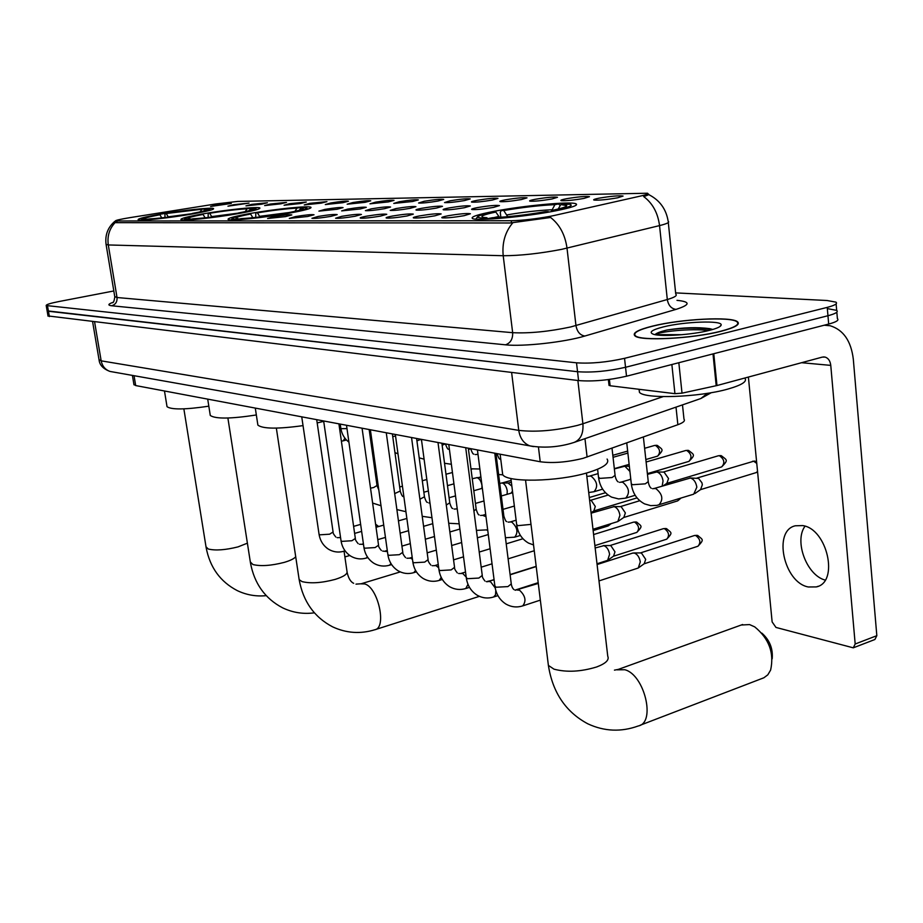 <?xml version="1.0" encoding="UTF-8"?>
<svg xmlns="http://www.w3.org/2000/svg" width="923" height="923" viewBox="0 0 923 923"><rect width="100%" height="100%" fill="white"/><g stroke="black" fill="none" stroke-linecap="round" stroke-linejoin="round"><path stroke-width="1.38" d="M289.568 213.121C304.867 210.306 311.986 208.356 310.924 207.271C308.801 205.564 274.8 209.071 250.341 213.455C234.788 216.259 227.37 218.255 228.108 219.432C229.585 221.22 264.67 217.643 289.568 213.121M238.526 213.559C253.583 210.836 260.69 208.967 259.859 207.952C258.105 206.406 226.458 209.729 203.048 213.871C187.761 216.582 180.389 218.497 180.92 219.605C182.108 221.208 214.713 217.828 238.526 213.559M192.342 213.963C207.144 211.332 214.217 209.533 213.571 208.575C212.128 207.167 182.546 210.329 160.094 214.24C145.096 216.882 137.769 218.705 138.127 219.743C139.085 221.208 169.52 217.99 192.342 213.963M555.773 210.802C571.775 207.594 578.536 205.275 576.067 203.833C571.256 201.145 523.468 205.598 494.07 211.332C477.629 214.54 470.43 216.928 472.461 218.497C476.003 221.312 525.775 216.79 555.773 210.802M566.422 198.733C578.121 196.784 585.805 196.103 589.462 196.68L583.959 198.41C573.437 200.21 565.834 200.949 561.161 200.626C560.076 200.268 561.83 199.633 566.422 198.733M535.236 199.287C546.612 197.395 554.031 196.737 557.492 197.28L551.931 198.987C541.663 200.729 534.313 201.445 529.894 201.145C528.879 200.799 530.656 200.176 535.236 199.287M505.504 199.818C516.592 197.983 523.768 197.337 527.021 197.857L521.426 199.541C511.4 201.226 504.293 201.929 500.104 201.641C499.147 201.306 500.947 200.695 505.504 199.818M477.133 200.326C487.944 198.549 494.89 197.903 497.97 198.399L492.34 200.06C482.544 201.699 475.657 202.391 471.676 202.125C470.788 201.791 472.599 201.191 477.133 200.326M450.043 200.81C460.589 199.08 467.315 198.457 470.222 198.918L464.557 200.556C454.993 202.16 448.313 202.829 444.54 202.575L450.043 200.81M424.13 201.283C434.421 199.599 440.94 198.976 443.709 199.426L438.021 201.029C428.664 202.587 422.192 203.245 418.592 203.014L424.13 201.283M399.336 201.722C409.374 200.083 415.708 199.483 418.338 199.899L412.627 201.491L393.752 203.429L399.336 201.722M375.58 202.149C385.387 200.556 391.548 199.956 394.04 200.36L388.318 201.918L369.973 203.821L375.58 202.149M352.794 202.552C362.381 201.006 368.369 200.418 370.758 200.799L365.012 202.345L347.163 204.202L352.794 202.552M330.93 202.945C340.31 201.433 346.137 200.856 348.409 201.226L342.664 202.737L325.288 204.56L330.93 202.945M309.932 203.325L326.95 201.629L321.204 203.129L304.278 204.918L309.932 203.325M289.753 203.683L306.332 202.022L300.586 203.498L284.076 205.252L289.753 203.683M270.324 204.041L286.499 202.391L280.754 203.845L264.659 205.575L270.324 204.041M251.633 204.375L267.405 202.748L261.671 204.191L245.956 205.887L251.633 204.375M233.623 204.698L249.025 203.106L227.946 206.187L233.623 204.698M216.259 205.01L231.304 203.441L210.594 206.475L216.259 205.01M599.189 198.145C611.211 196.138 619.171 195.434 623.071 196.057L617.625 197.81C606.826 199.656 598.958 200.418 594.02 200.072C592.854 199.703 594.574 199.056 599.189 198.145M477.572 207.571C488.913 205.691 496.216 205.033 499.47 205.587L493.551 207.387C483.317 209.117 476.095 209.833 471.861 209.521C470.868 209.152 472.772 208.506 477.572 207.571M449.12 207.917C460.173 206.083 467.234 205.437 470.303 205.967L464.361 207.733C454.37 209.417 447.367 210.109 443.363 209.821C442.429 209.463 444.355 208.829 449.12 207.917M421.984 208.24C432.749 206.464 439.59 205.829 442.498 206.325L436.521 208.067C426.772 209.706 419.988 210.386 416.169 210.109C415.304 209.763 417.242 209.14 421.984 208.24M396.059 208.552C406.558 206.821 413.192 206.198 415.95 206.671L409.95 208.379C400.42 209.971 393.844 210.64 390.21 210.386L396.059 208.552M371.277 208.84C381.522 207.167 387.96 206.544 390.579 207.006L384.556 208.679C375.246 210.236 368.854 210.894 365.393 210.64L371.277 208.84M347.556 209.129C357.559 207.49 363.812 206.89 366.293 207.317L360.27 208.967L341.648 210.894L347.556 209.129M324.838 209.394C334.611 207.802 340.679 207.214 343.056 207.617L337.022 209.256L318.908 211.136L324.838 209.394M448.105 215.751C459.712 213.813 467.142 213.144 470.395 213.755L464.142 215.67C453.689 217.447 446.328 218.174 442.059 217.828C441.032 217.436 443.052 216.743 448.105 215.751M419.619 215.901C430.914 214.021 438.09 213.363 441.159 213.94L434.871 215.82C424.684 217.551 417.554 218.255 413.516 217.932C412.546 217.551 414.589 216.87 419.619 215.901M392.46 216.04C403.466 214.217 410.423 213.582 413.319 214.124L407.008 215.97C397.052 217.655 390.152 218.336 386.322 218.036C385.422 217.666 387.464 216.997 392.46 216.04M366.558 216.178C377.288 214.413 384.026 213.778 386.76 214.298L380.438 216.109C370.711 217.747 364.031 218.416 360.374 218.14C359.543 217.77 361.597 217.124 366.558 216.178M341.822 216.317C352.286 214.586 358.816 213.974 361.424 214.459L355.078 216.247C345.583 217.84 339.087 218.497 335.614 218.232L341.822 216.317M318.17 216.444C328.38 214.759 334.726 214.159 337.195 214.621L330.849 216.374C321.562 217.92 315.262 218.566 311.939 218.313L318.17 216.444M295.545 216.559C305.513 214.932 311.674 214.332 314.028 214.771L307.671 216.49L289.303 218.405L295.545 216.559M273.866 216.674C283.603 215.082 289.603 214.505 291.841 214.921L285.495 216.617L267.612 218.486L273.866 216.674M682.489 404.885L683.989 419.192C685.362 420.865 683.32 422.699 677.863 424.707L583.174 458.304C567.172 462.273 552.854 463.427 540.22 461.754L135.681 385.56L133.904 384.441M554.1 215.509L550.454 216.27C535.663 218.959 522.591 220.447 511.227 220.735L115.375 220.978C115.421 220.343 120.244 219.224 129.866 217.655L215.913 203.937L237.776 201.422L647.565 193.23C648.707 193.772 646.7 194.638 641.543 195.826L554.1 215.509M721.082 331.265C735.089 327.596 740.558 324.423 737.5 321.746C731.281 316.266 680.528 319.023 652.526 326.107C638.058 329.73 632.174 332.972 634.874 335.81C639.731 341.372 692.573 338.741 721.082 331.265M550.593 217.482L510.211 222.985L116.136 222.674L114.556 222.062L115.387 221.047M113.817 290.964L58.968 301.533C50.35 303.24 46.092 304.578 46.196 305.536L47.119 310.843L48.458 311.259L577.544 371.715C591.931 372.742 607.934 371.265 625.529 367.285L827.954 315.735C835.638 313.693 838.545 311.916 836.676 310.382L827.735 308.674M647.669 194.118L648.488 194.165C649.527 194.395 647.923 195.203 643.689 196.564C652.584 203.21 657.868 212.89 659.541 225.604L561.599 249.36C539.551 253.571 520.087 255.694 503.208 255.729C501.962 242.807 505.169 231.811 512.853 222.731M46.196 305.536L576.517 362.82C590.905 363.777 606.919 362.278 624.548 358.332L827.227 307.382C834.911 305.363 837.83 303.621 835.961 302.144L827.02 300.506L675.624 292.891M48.008 315.931L578.571 380.576C592.958 381.695 608.938 380.241 626.521 376.215L828.681 324.065C836.353 322.012 839.249 320.189 837.392 318.62L836.826 312.17M48.042 316.162L47.119 310.843L577.544 371.715C591.931 372.742 607.934 371.265 625.529 367.285L827.954 315.735C835.638 313.693 838.545 311.916 836.676 310.382L836.111 303.875M652.873 326.131C638.543 329.719 632.716 332.926 635.393 335.73C640.216 341.245 692.504 338.637 720.713 331.23C734.57 327.607 739.992 324.469 736.969 321.815C730.808 316.393 680.586 319.116 652.873 326.131M639.028 389.287L639.454 392.333C644.542 399.221 698.792 397.409 727.935 389.056C742.034 385.029 747.642 381.361 744.734 378.049M712.787 329.465L709.799 328.657C697.453 327.019 683.251 327.457 667.202 329.984L665.806 330.307C659.899 331.772 656.322 333.203 655.065 334.599L682.132 334.691M709.383 330.376C716.929 328.461 720.863 326.673 721.163 325.011C722.617 320.177 684.255 321.55 663.325 326.915C651.684 329.915 648.419 332.372 653.519 334.288C661.249 336.93 692.342 334.795 709.383 330.376M655.065 334.599C658.041 331.899 691.327 328.034 708.587 330.572M667.202 329.984C683.597 327.711 698.457 327.55 711.795 329.511L712.256 329.615M808.317 586.982L816.359 586.913C839.295 582.39 827.343 528.752 802.652 525.579L795.314 525.787C772.678 530.598 783.789 582.575 808.317 586.982M609.411 379.445L610.115 385.756L674.932 393.671L671.863 364.516M824.216 325.219L830.181 325.75C843.38 329.823 851.087 340.979 853.314 359.209L876.827 635.682L874.889 639.501L853.66 647.681M748.391 377.057L772.136 621.929L775.978 627.432L853.267 647.831L855.183 644L830.769 365.381C830.215 360.893 828.323 358.124 825.093 357.074L822.255 357.12L716.975 385.537L682.016 393.163L674.932 393.671M610.115 385.756L609.007 385.133M825.162 580.094C806.656 575.283 793.942 541.028 805.018 526.202M640.008 725.305L763.886 677.77L767.821 674.817L770.613 670.098C774.362 653.034 769.067 638.624 754.702 626.867L749.568 624.583L741.215 625.021M502.308 471.503L502.689 474.607C506.912 482.717 557.538 481.818 587.432 472.761C603.365 467.915 609.918 463.334 607.092 459.043M500.854 217.263L500.278 212.498L501.154 210.559C522.187 206.96 541.305 204.756 558.519 203.948L560.249 205.529M499.481 217.355L495.847 212.036L493.274 212.059C482.844 214.228 477.503 215.959 477.249 217.24L483.041 218.439L482.51 219.316M556.765 210.606L556.361 210.052C569.756 207.133 574.094 205.171 569.364 204.191L560.826 204.56L558.161 209.025M495.847 212.036C483.537 214.667 479.395 216.467 483.433 217.424L486.813 217.713L483.041 218.439M558.519 203.948L554.919 204.641C539.551 205.379 522.487 207.352 503.75 210.536L501.154 210.559M556.361 210.052L553.546 210.075C562.349 208.171 566.757 206.694 566.745 205.621L560.826 204.56M486.813 217.713L488.359 219.086M551.169 211.667L554.919 204.641M503.75 210.536L507.731 216.697M552.935 211.344L553.546 210.075M548.643 212.117L548.274 211.621C526.041 215.44 506.196 217.713 488.752 218.428L488.325 219.143M488.752 218.428L492.547 217.701C508.111 217.032 525.752 215.013 545.47 211.644L548.274 211.621M761.821 633.097C769.644 640.02 773.093 648.592 772.182 658.814M257.702 423.865L257.886 425.122C262.813 428.918 277.869 429.091 303.032 425.618M317.177 422.942L323.708 421.338M255.74 217.436L255.775 212.832C273.543 209.948 288.322 208.183 300.113 207.56L306.055 207.675C308.778 208.402 303.725 210.017 290.895 212.509L291.103 212.844M250.733 217.943L252.752 217.54L250.595 214.032L248.933 214.044C238.422 216.028 232.838 217.528 232.181 218.532L234.661 219.178L234.223 219.847M250.595 214.032C238.93 216.27 234.234 217.747 236.519 218.451L237.926 218.589L234.661 219.178M300.113 207.56L296.975 208.113C286.43 208.69 273.243 210.259 257.436 212.821L255.775 212.832M290.895 212.509L289.118 212.532C298.175 210.779 302.906 209.486 303.298 208.644L300.748 208.067L299.352 210.271M237.926 218.589L238.561 219.109M294.933 211.344L296.975 208.113M257.436 212.821L259.94 216.951M288.876 213.236L289.118 212.532L259.605 216.328M284.076 214.067L283.892 213.755C265.293 216.801 250.087 218.601 238.272 219.166L237.938 219.686M238.272 219.166L241.549 218.578C252.117 218.059 265.639 216.455 282.126 213.778L283.892 213.755M210.121 414.439L210.282 415.465C215.417 419.054 230.773 418.892 256.34 414.969M208.171 217.47L208.183 213.282C225.258 210.525 239.23 208.852 250.087 208.263L250.641 208.713M204.421 217.886L205.068 217.759L203.072 214.413L201.572 214.424C191.119 216.374 185.546 217.816 184.831 218.751L186.873 219.316L186.458 219.951M240.118 213.282L239.945 212.982C252.567 210.582 257.679 209.036 255.29 208.356L250.468 208.748L249.268 210.617M203.072 214.413C191.615 216.582 186.884 217.99 188.88 218.636L186.873 219.316M250.087 208.263L247.052 208.794C237.338 209.336 224.877 210.825 209.683 213.259L208.183 213.282M239.945 212.982L238.342 212.994C247.376 211.286 252.117 210.04 252.556 209.244L250.468 208.748M190.023 218.763L190.6 219.224M245.241 211.598L247.052 208.794M209.683 213.259L211.921 217.032M238.146 213.628L238.342 212.994M233.346 214.448L233.173 214.171C215.336 217.055 200.983 218.774 190.138 219.305L189.826 219.789M190.138 219.305L193.299 218.751C203.014 218.255 215.774 216.732 231.581 214.182L233.173 214.171M166.89 405.832L167.028 406.674C171.39 409.824 185.315 409.662 208.817 406.178M164.975 217.516L164.952 213.674C181.393 211.044 194.638 209.452 204.675 208.898L205.183 209.302M161.744 217.886L159.933 214.771L158.571 214.782C148.199 216.674 142.65 218.07 141.888 218.959L143.584 219.443L143.192 220.043M193.98 213.674L193.818 213.409C206.221 211.09 211.379 209.613 209.279 208.979L204.848 209.359L203.81 210.963M159.933 214.771C148.684 216.847 143.942 218.197 145.684 218.809L143.584 219.443M204.675 208.898L164.952 213.674M193.818 213.409L192.365 213.421C201.352 211.748 206.083 210.548 206.579 209.798L204.848 209.359M200.141 211.863L201.745 209.406M166.325 213.663L168.332 217.101M187.427 214.782L187.288 214.54C170.144 217.297 156.564 218.924 146.549 219.432L146.249 219.882M146.549 219.432L149.595 218.901C158.571 218.428 170.651 216.986 185.835 214.551L187.288 214.54M378.13 526.675L375.58 524.056M632.578 553.131L634.355 553.062C637.481 554.261 639.454 557.215 640.285 561.922L638.255 568.014L598.992 580.925M640.262 552.981L641.404 552.981L645.685 559.35L644.208 563.745L638.808 567.61M595.162 547.974L603.873 545.678C606.861 546.843 608.776 549.727 609.584 554.319L607.646 560.33L596.996 563.791M609.78 545.62L610.841 545.62L614.972 551.839L613.553 556.165L608.13 559.973M591.112 513.176L614.083 506.623C617.152 507.719 619.102 510.604 619.921 515.299L617.856 521.541L592.981 529.271M613.599 506.554L621.144 506.658L625.356 512.911L623.856 517.411L618.341 521.207M589.624 500.312L591.228 500.37L595.289 506.462L593.858 510.904L591.066 512.784M499.735 483.375L502.181 482.971C504.766 483.929 506.45 486.559 507.246 490.863L507.096 494.324M508.123 483.087L511.873 486.156M512.496 491.163L510.984 493.205M472.253 478.737L477.053 477.664C479.533 478.587 481.16 481.16 481.944 485.383L481.898 488.429M445.982 474.226L452.443 472.518M658.907 504.869C663.591 499.551 662.576 494.117 655.861 488.59L653.945 488.555L690.392 478.01C693.831 479.106 695.977 482.164 696.842 487.171L693.715 494.174L656.888 505.377L650.657 505.631L644.623 503.9C637.043 499.92 632.613 493.286 631.32 483.998L631.251 483.398M690 477.952L698.607 478.437L701.918 482.741L702.345 484.725L700.603 489.571L695.054 493.447M647.461 474.364L656.841 471.976C660.13 473.038 662.195 476.014 663.049 480.895L662.172 486.075M656.495 471.93L664.064 472.115L668.54 478.529L666.879 483.306L663.337 485.729M614.36 468.907L624.848 466.219L629.924 471.434M630.674 478.218L630.294 479.429M584.963 438.656L587.097 457.058M116.898 221.139L117.152 222.674M511.227 220.735L511.492 222.916M538.444 447.101L540.22 461.754M676.005 407.124L677.863 424.707M134.043 375.707L135.681 385.56M676.997 300.344C690.727 301.74 690.416 304.752 676.051 309.378L584.859 336.03C564.518 342.202 522.718 346.806 505.527 344.821L111.706 305.767C115.56 304.567 117.336 301.821 117.025 297.518L512.657 332.684C529.49 333.503 548.804 331.599 570.622 326.973L667.306 299.525C674.713 297.356 677.528 295.545 675.751 294.091L668.298 222.535M111.706 305.767C107.564 305.271 107.991 304.129 112.987 302.34M114.752 296.583L117.025 297.518L108.303 244.953L106.064 244.353M550.604 217.482C559.65 224.543 565.118 234.754 567.01 248.149L575.964 325.6C577.129 331.807 580.106 335.28 584.859 336.03M115.19 222.501C109.387 228.673 107.091 236.161 108.303 244.953L503.208 255.729L512.657 332.684C512.911 338.96 510.534 343.01 505.527 344.821M648.523 194.499C659.61 200.037 666.164 208.979 668.171 221.312C669.913 222.305 667.041 223.735 659.541 225.604L667.306 299.525C668.39 305.455 671.298 308.732 676.051 309.378M47.523 305.928L49.38 316.589M576.517 362.82L578.571 380.576M624.548 358.332L626.521 376.215M827.227 307.382L828.681 324.065M99.003 359.578L101.172 360.847L518.761 430.372C535.871 432.31 555.461 430.649 577.51 425.388L582.898 423.761L577.879 380.495M511.619 372.477L518.761 430.372C520.007 438.287 523.71 443.455 529.883 445.89L533.517 446.605M711.298 392.679L700.869 398.517L574.152 442.405C580.659 439.671 583.578 433.452 582.898 423.761L663.141 396.636M574.152 442.405L570.345 443.571C556.811 447.309 543.324 448.082 529.883 445.89L110.01 371.438C105.222 369.696 102.28 366.166 101.172 360.847L94.619 322.058M700.869 398.517L707.376 393.336M92.623 321.815L99.084 360.016C99.638 365.116 103.284 368.923 110.01 371.438L113.194 372.004M801.568 362.704L830.769 365.381M713.779 353.705L716.975 385.537M855.183 644L876.827 635.682M716.202 385.722L713.006 353.913M678.832 362.727L682.016 393.163M586.451 473.038L607.749 656.207C609.445 659.922 605.776 663.499 596.743 666.937C580.902 671.771 566.653 672.509 553.985 669.163L548.389 665.402L548.066 662.76M617.095 669.821L624.848 669.74C644.508 674.736 656.034 722.767 638.358 725.94C621.167 732.181 604.311 731.478 587.801 723.805C565.811 712.048 552.669 692.573 548.389 665.402L525.556 480.156M498.951 216.432L493.632 217.666M551.873 209.752C538.328 210.386 523.318 212.105 506.854 214.909M344.06 551.181L346.967 571.233C347.833 573.91 343.91 576.633 335.176 579.402C321.585 582.99 310.532 583.717 302.017 581.594L299.156 579.621L298.994 578.536M360.939 583.832L364.666 583.936C377.957 587.109 387.06 627.767 374.946 629.717C360.42 634.182 346.31 633.213 332.615 626.844C314.258 617.199 303.102 601.45 299.156 579.621L276.346 428.122M295.706 556.754C294.091 558.715 290.284 560.596 284.284 562.372C271.177 565.73 260.724 566.445 252.925 564.541L250.318 561.945M238.296 213.121L211.69 216.593M247.387 543.174L238.019 546.889C225.362 550.039 215.451 550.754 208.275 549.023L206.014 546.808M192.307 213.64L168.182 216.847M695.642 535.478C700.303 538.997 701.076 542.574 697.95 546.231C704.584 539.182 702.715 539.886 697.753 535.49L694.477 535.502L640.481 552.912M494.763 453.193L511.273 583.878L507.927 586.601L496.066 587.236L494.878 585.909M517.561 590.109L519.534 590.201C525.464 595.831 526.525 601.058 522.73 605.892C516.938 607.703 511.377 607.126 506.035 604.138C499.828 600.169 496.136 594.297 494.947 586.497L477.433 449.928M664.479 528.648C668.967 532.086 669.717 535.594 666.729 539.17C673.248 532.213 671.425 533.033 666.568 528.66L663.395 528.66L609.999 545.551M465.711 447.724L482.256 575.421L478.875 578.063L467.35 578.698L466.242 577.475M488.671 581.559L490.494 581.663L495.178 587.87M495.778 590.385L495.547 594.804L493.597 597.008C487.898 598.762 482.417 598.162 477.168 595.22C471.099 591.331 467.476 585.597 466.311 578.006L448.774 444.528M634.655 522.095C638.981 525.475 639.708 528.902 636.835 532.398C643.285 525.51 641.427 526.422 636.72 522.118L633.628 522.118L593.604 534.555M437.998 442.509L454.554 567.345L451.151 569.906L439.936 570.552L438.91 569.422M458.65 573.506L462.758 573.506L466.184 577.048M467.996 584.305L465.792 588.528C460.173 590.224 454.774 589.612 449.605 586.705C443.675 582.898 440.133 577.302 438.979 569.906L421.43 439.383M609.78 524.091L608.199 525.925L611.13 523.676M411.543 437.525L428.099 559.638L424.672 562.13L413.746 562.765L412.8 561.726M432.206 565.707L436.002 565.626L438.69 567.807M441.229 577.36L439.221 580.417C433.672 582.055 428.364 581.444 423.276 578.559C417.473 574.833 414 569.376 412.858 562.165L395.332 434.468M386.264 432.76L402.786 552.266L399.347 554.688L388.71 555.323L387.822 554.365M406.905 558.242L410.654 558.173L412.477 559.373M415.569 570.414L413.804 572.652C408.335 574.256 403.097 573.633 398.09 570.783C392.413 567.126 389.01 561.784 387.879 554.769L370.377 429.772M362.07 428.203L378.557 545.205L375.107 547.57L364.735 548.204L363.916 547.304M382.676 551.089L387.441 551.585M390.983 563.584L389.471 565.222C384.06 566.78 378.903 566.145 373.965 563.33C368.415 559.742 365.081 554.527 363.962 547.674L346.506 425.272M338.903 423.842L355.343 538.444L351.882 540.74L341.764 541.374L341.002 540.543M359.451 544.235L363.489 544.339M367.412 556.927L366.143 558.103C360.812 559.615 355.713 558.98 350.855 556.188C345.421 552.669 342.156 547.57 341.049 540.89L323.65 420.969M316.704 419.653L333.088 531.96L329.615 534.198L319.739 534.832L319.023 534.059M337.183 537.671L340.575 537.59M344.798 550.454L343.771 551.273C338.499 552.739 333.468 552.092 328.68 549.335C323.362 545.874 320.166 540.89 319.07 534.371L301.74 416.838M679.559 498.524L677.655 500.889L681.012 498.085M531.013 524.391L517.872 525.66L516.649 524.495M516.119 520.214L510.165 521.98L511.746 522.06C517.457 527.345 518.438 532.386 514.676 537.174L505.446 537.74M495.951 453.424L503.808 515.669L502.839 517.088M485.706 514.423L482.614 515.322L485.994 516.695M487.679 529.837L476.418 530.379M468.307 448.209L476.176 509.092L473.914 511.019M441.886 443.236L449.755 502.804L446.294 505.043M457.197 508.677L456.25 508.942L457.231 508.908M416.596 438.471L424.465 496.782L419.907 499.239M392.379 433.914L400.236 491.024L394.675 493.609M369.165 429.541L377.011 485.498L373.677 487.529L370.527 488.175M756.583 461.546L753.676 461.235L756.756 463.404M757.552 471.503L755.995 472.657L757.587 471.907M643.377 437.006L648.258 481.61L645.292 483.837L632.82 484.702L631.32 483.998L626.752 442.925M696.842 478.091L753.676 461.235M719.432 455.72C724.382 459.239 725.132 462.965 721.694 466.888C728.616 459.723 727.012 460.3 721.348 455.708L718.336 455.777L663.279 472.068M612.018 448.186L615.087 475.357L612.076 477.526L599.962 478.379L598.519 477.179M630.801 479.279L620.925 482.187L622.713 482.221C629.163 487.632 630.155 492.94 625.69 498.132L618.595 498.939L611.626 497.139C604.219 493.24 599.869 486.767 598.577 477.722L597.608 469.253M686.735 450.459C691.5 453.908 692.227 457.543 688.927 461.385C695.7 454.52 694.165 454.889 688.627 450.459L685.72 450.516L646.112 462.019M598.116 473.614L589.451 476.13L591.124 476.164C597.308 481.448 598.277 486.64 594.02 491.717L588.712 492.524M655.48 445.428C660.06 448.809 660.764 452.374 657.614 456.124C664.295 449.328 662.714 449.789 657.349 445.428L654.522 445.474L644.612 448.301M627.652 451.082L612.826 455.304M496.943 453.608L496.055 454.254M470.557 448.636L468.503 449.72M477.976 454.162L476.914 454.451L478.01 454.428M442.163 445.244L445.278 443.871M421.038 439.313L416.919 440.882M395.54 435.979L392.76 436.648M370.734 432.333L369.581 432.541M346.99 428.618L341.51 428.664L339.941 428.087L340.772 427.88M344.902 438.183L343.229 440.825L341.395 441.194M576.206 205.125L576.067 203.833M647.634 193.911L647.761 195.088M115.375 220.978L115.652 222.639M132.416 375.419L133.973 384.822M112.514 302.744C113.46 302.825 114.221 300.898 114.81 296.941L106.11 244.607C104.841 235.227 107.726 227.485 114.775 221.393M639.454 392.333L639.12 389.298M719.813 326.615L721.163 325.011M709.799 328.657L711.795 329.511M818.182 586.267L816.359 586.913M823.374 356.936L825.093 357.074M609.042 385.433L608.372 379.572M614.453 670.133L618.237 669.417L742.623 624.513M502.689 474.607L500.128 454.208M477.249 217.24L475.783 219.143M566.145 206.383L566.745 205.621M353.671 583.301C350.659 581.94 348.479 578.306 347.129 572.398M356.001 584.132L361.17 583.763L400.259 571.914M257.886 425.122L255.29 408.093M232.181 218.532L231.188 219.87M306.84 208.275L307.809 209.013M375.326 629.601L479.36 596.362M227.889 418.027L250.456 562.834C254.31 583.624 265.063 598.635 282.703 607.876C292.776 612.653 303.332 614.314 314.374 612.826M344.89 556.927L349.794 555.496M210.282 415.465L207.71 399.128M184.831 218.751L183.931 219.986M255.948 208.852L256.963 209.625M183.862 408.866L206.129 547.535C209.902 567.38 220.274 581.744 237.257 590.605C246.453 594.977 256.109 596.662 266.228 595.658M353.613 526.375L360.639 524.379M167.028 406.674L164.479 390.994M141.888 218.959L141.069 220.078M209.833 209.394L210.767 210.098M378.661 526.525L376.388 524.772M538.294 583.44L515.311 590.224M597.089 564.541L632.786 553.062M640.724 552.912L633.651 552.958M511.354 584.49C511.873 586.924 512.75 588.632 513.984 589.612M522.937 605.823L540.347 600.123M697.95 546.231L644.116 563.815M694.477 535.502L697.107 535.34M494.093 579.852L486.329 581.675M510.131 574.798L536.205 566.572M610.218 545.551L603.227 545.585M482.325 575.975C482.164 576.956 483.052 578.652 484.99 581.063M493.77 596.95L497.924 595.623M515.034 590.12L538.201 582.678M666.729 539.17L613.46 556.234M663.395 528.66L665.933 528.51M461.188 573.379L465.527 572.029M481.183 567.184L492.04 563.815M508.111 558.842L534.255 550.743M454.624 567.853C454.428 568.776 455.327 570.449 457.312 572.895M465.792 588.528L469.495 587.363M487.171 581.778L494.07 579.609M510.096 574.556L536.182 566.33M636.835 532.398L594.885 545.608M633.628 522.118L636.085 521.968M434.791 565.591L438.252 564.53M453.562 559.869L463.531 556.834M479.222 552.058L490.113 548.747M506.219 543.843L522.937 538.744M428.157 560.099C427.937 560.965 428.849 562.626 430.868 565.095M439.221 580.417L442.348 579.448M608.199 525.925L593.143 530.575M409.524 558.138L412.2 557.342M427.176 552.854L436.314 550.12M451.659 545.528L461.65 542.528M477.387 537.821L488.29 534.555M402.843 552.681C402.613 553.5 403.524 555.138 405.566 557.63M413.804 572.652L416.423 571.856M385.341 551.008L387.279 550.443M401.932 546.116L410.32 543.647M425.33 539.228L434.491 536.517M449.87 531.983L459.873 529.041M378.615 545.585C378.361 546.358 379.272 547.985 381.349 550.477M389.471 565.222L391.617 564.576M362.151 544.178L363.42 543.809M377.772 539.643L385.456 537.405M400.144 533.148L408.543 530.702M423.576 526.341L432.76 523.676M355.401 538.79C355.124 539.517 356.047 541.132 358.136 543.635M366.143 558.103L367.862 557.596M339.895 537.624L340.552 537.428M354.628 533.402L361.643 531.394M376.03 527.275L383.726 525.083M398.448 520.872L406.858 518.461M333.134 532.283C332.845 532.963 333.768 534.555 335.868 537.059M343.771 551.273L345.098 550.881M510.904 478.46L516.718 525.002C517.941 533.206 521.887 539.24 528.556 543.105L533.54 544.939M639.743 500.728L620.348 506.612M677.655 500.889L623.752 517.491M506.785 521.587C506.104 521.887 505.135 520.076 503.866 516.153M608.142 495.063L590.501 500.324M510.165 521.98L508.146 522.13M514.676 537.174L520.422 535.444M637.008 497.889L593.743 510.973M479.175 514.907C478.483 515.184 477.503 513.396 476.233 509.531M503.012 509.358L514.353 506.046M482.614 515.322L480.537 515.449M486.952 530.194L487.702 529.964M605.476 492.732L589.301 497.532M452.766 508.527C452.051 508.769 451.07 507.004 449.813 503.208M459.192 523.826L448.705 523.249M475.449 503.427L483.975 500.97M501.327 495.986L512.68 492.709M456.25 508.942L454.139 509.069M427.487 502.412C426.726 502.597 425.734 500.843 424.522 497.151M431.964 517.734L422.226 516.315M449.086 497.728L455.524 495.905M473.799 490.724L482.36 488.302M508.481 483.029L501.835 482.925M511.365 482.164L508.331 483.029M429.991 503.023L428.849 502.954M512.68 492.628L511.215 493.055M403.27 496.551C402.486 496.712 401.493 494.982 400.282 491.359M405.935 511.7L396.89 509.588M423.853 492.236L428.364 490.978M447.493 485.648L453.931 483.848M480.998 477.687L476.741 477.618M511.146 480.421L502.274 482.925M378.799 489.859L377.046 485.81M381.014 505.746L372.615 503.047M399.682 486.963L402.428 486.213M422.307 480.745L426.818 479.499M471.976 469.057L471.042 469.322M480.895 476.914L478.299 477.641M651.269 488.255C649.965 487.402 648.984 485.383 648.327 482.221M653.945 488.555L652.596 488.717M755.995 472.657L700.465 489.663M752.499 461.292L754.887 461.085M618.168 481.887C616.806 480.987 615.803 478.991 615.145 475.91M620.925 482.187L619.506 482.348M625.69 498.132L635.162 495.282M721.694 466.888L666.741 483.398M718.336 455.777L720.632 455.581M629.348 466.288L624.536 466.173M589.451 476.13L587.963 476.28M594.02 491.717L602.65 489.167M688.927 461.385L647.381 473.626M685.72 450.516L687.923 450.332M627.882 453.078L613.045 457.312M657.614 456.124L645.846 459.527M629.14 464.373L614.326 468.653M654.522 445.474L656.645 445.301M500.185 459.169C499.493 459.55 498.443 457.704 497.024 453.62M502.873 474.826L498.616 474.514M473.834 454.093C473.13 454.451 472.068 452.639 470.661 448.659M479.879 468.999L470.972 468.815M476.914 454.451L475.207 454.566M448.59 449.236C447.874 449.559 446.813 447.782 445.417 443.905M451.359 464.269L444.528 463.265M421.661 441.09L421.2 439.336M424.095 459.192L419.215 457.854M397.986 453.816L394.952 452.593M371.669 447.459L372.95 448.151M340.229 424.095L340.841 428.318C341.752 434.098 344.441 438.713 348.917 442.163M343.229 440.825L346.448 440.006"/></g></svg>
